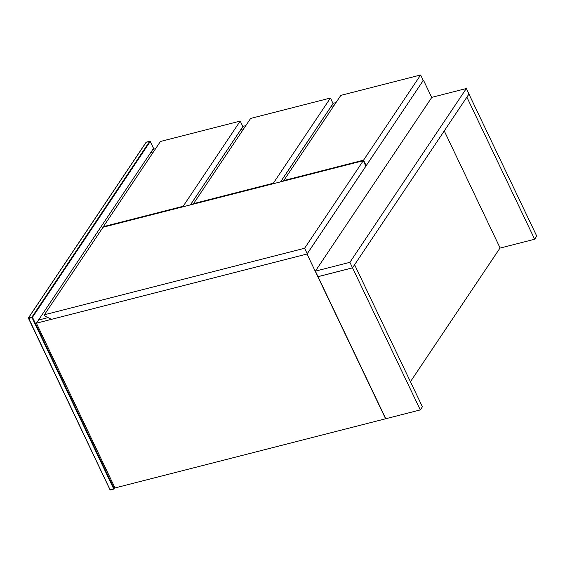 <?xml version="1.0" encoding="UTF-8"?>
<svg xmlns="http://www.w3.org/2000/svg" width="565" height="565" viewBox="0 0 565 565"><rect width="100%" height="100%" fill="white"/><g stroke="black" fill="none" stroke-linecap="round" stroke-linejoin="round"><path stroke-width="0.85" d="M280.628 181.845L331.168 106.404L333.915 105.704L331.125 106.418M468.992 94.051L466.895 97.187L534.652 239.242L536.75 236.106L468.943 94.065M534.652 239.242L500.131 248.063L444.252 130.918M421.292 83.408L307.021 254.024L36.407 323.187L38.505 320.051L48.025 317.622L38.505 320.051L150.763 152.508L153.511 151.808L150.763 152.508L152.861 149.379L155.608 148.68M283.962 180.991L283.757 180.56L363.556 160.163L366.177 165.665L365.682 165.799M363.556 160.163L420.635 74.975L423.256 80.477L366.177 165.665M283.757 180.56L340.836 95.365L420.635 74.975M103.557 227.095L103.353 226.664L183.145 206.274L183.357 206.705M190.377 204.904L242.851 126.581L240.224 121.08L183.145 206.274M103.353 226.664L160.432 141.476L240.224 121.08M315.376 271.144L318.003 276.645L352.525 267.824L468.978 94.016L466.351 88.514L349.897 262.322L315.376 271.144L431.83 97.335L466.351 88.514M352.525 267.824L349.897 262.322M420.296 409.915L385.775 418.736L318.017 276.68L352.539 267.859L420.296 409.915L422.394 406.779L354.594 264.738M354.636 264.731L352.539 267.859M51.196 319.204L45.059 316.139L44.402 314.762L304.606 248.261L307.233 253.763L365.887 166.223L363.26 160.721L103.056 227.222L44.402 314.762M304.606 248.261L363.26 160.721M423.171 80.294L421.328 83.366M242.766 126.405L245.81 125.621M332.969 103.346L336.013 102.569M190.419 204.897L240.965 129.456L243.713 128.756L240.916 129.47M431.716 97.505L423.475 80.216M36.407 323.187L114.992 487.941L385.605 418.778L307.021 254.024M500.074 247.936L410.437 381.714M193.76 204.043L193.555 203.612L250.634 118.424L330.433 98.028L333.053 103.529L280.579 181.852M193.555 203.612L273.354 183.215L273.559 183.646M273.354 183.215L330.433 98.028M110.224 489.749L114.335 488.923L110.175 489.982L28.525 318.455L31.993 317.565L113.692 488.859L114.335 488.923L114.992 487.941M114.335 488.923L32.473 317.283L28.49 317.918L146.257 142.154L149.725 141.264L31.958 317.029L32.473 317.283L150.234 141.518L153.864 149.125M110.175 489.982L28.49 317.918M149.725 141.264L150.234 141.518M146.074 142.585L146.257 142.154L146.074 142.585M114.25 488.972L110.14 490.025L28.321 318.031L146.081 142.274L150.255 141.434L153.913 149.111"/></g></svg>
